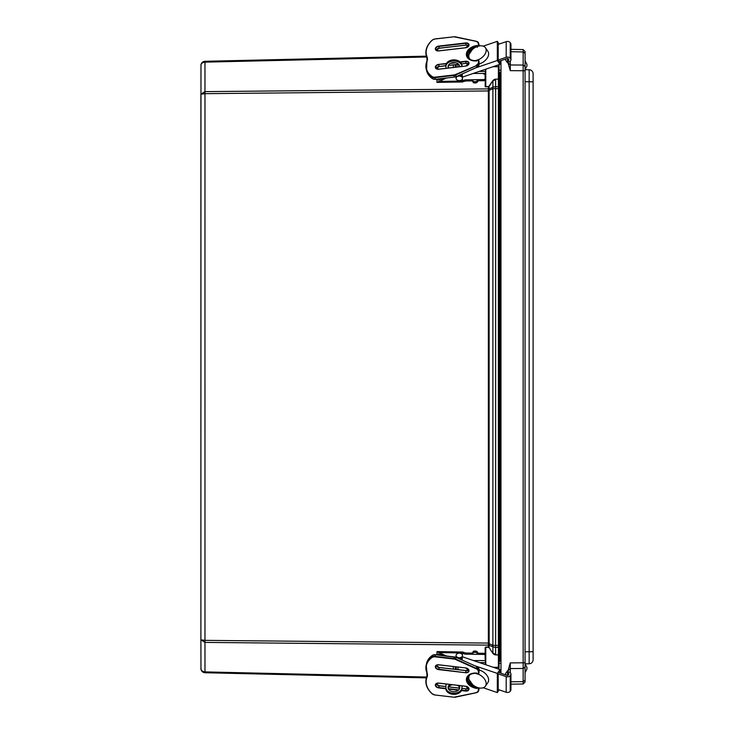 <?xml version="1.0" encoding="UTF-8"?>
<svg xmlns="http://www.w3.org/2000/svg" width="734" height="734" viewBox="0 0 734 734"><rect width="100%" height="100%" fill="white"/><g stroke="black" fill="none" stroke-linecap="round" stroke-linejoin="round"><path stroke-width="1.1" d="M488.358 86.704L485.77 86.795L488.798 86.438A0.908 0.642 90 0 1 488.358 86.704L488.367 88.897L204.97 91.631L200.896 94.2L200.896 639.828L200.978 64.629M488.358 89.053A0.963 0.624 -174.5 0 0 489.018 88.906L489.027 88.704A0.963 0.679 180 0 1 488.367 88.897L488.367 645.131L204.97 642.406L200.896 639.828L200.978 669.399M499.047 667.298L499.047 654.967L498.404 654.967L498.404 669.05M499.047 654.967L499.047 654.288L498.404 654.967L495.634 654.875A6.129 4.34 90 0 1 492.661 653.076L489.027 647.434L488.358 647.324A0.908 0.642 -90 0 1 488.798 647.59M499.047 654.288L499.047 79.749L498.386 79.3L498.386 654.737L495.634 654.875M499.047 79.749L499.047 79.07L495.634 79.162A6.129 4.34 -90 0 0 492.661 80.96L488.798 86.438M499.047 93.328L500.037 93.328L500.037 87.814L499.047 87.814L499.047 66.73M500.983 661.251L499.047 661.251L499.047 646.223L500.037 646.223L500.037 661.251M488.449 90.465L489.11 90.31L489.018 88.906L492.89 87.291A2.89 1.963 67.4 0 0 492.89 88.741L499.047 88.575M488.449 643.562L489.11 643.727L489.165 643.085L489.11 90.31L492.89 88.741L492.89 645.296L499.047 645.461M488.358 644.975A0.963 0.624 174.5 0 1 489.018 645.131L489.11 643.727L492.89 645.296A2.89 1.963 -67.4 0 0 492.89 646.737L489.027 645.333A0.963 0.679 180 0 0 488.367 645.131L488.367 647.094L485.78 647.012L485.449 647.865L485.78 647.012M485.449 74.877L485.137 86.401L485.77 86.795L485.77 69.17M426.399 56.151L204.97 61.298C202.492 61.592 201.134 62.986 200.896 65.473C201.134 63.491 202.492 62.381 204.97 62.142L426.601 56.995M426.399 677.877L204.97 672.739C202.492 672.445 201.134 671.05 200.896 668.564C201.134 670.546 202.492 671.656 204.97 671.894L426.592 677.032M200.896 639.828L204.97 640.36L201.474 640.103M499.047 647.049L495.643 647.48L492.89 646.737L492.89 652.911L495.643 654.645L495.643 86.557L492.89 87.291L492.89 81.116L495.643 79.382L495.643 86.557L499.047 86.988M453.3 669.078L453.3 666.555M455.227 666.775L455.227 669.307M485.449 662.619L479.522 662.619M485.449 664.637L485.449 647.865L485.449 660.572L473.522 660.572M489.027 645.333L489.027 647.434L492.661 653.076M200.896 94.2L204.97 93.668L201.474 93.934M455.227 67.225L455.227 64.693M453.337 64.913L453.3 67.445M485.449 71.418L479.183 71.418M485.449 69.28L485.449 86.172L485.449 73.464L473.182 73.464M489.027 88.704L489.027 86.603L492.661 80.96M500.983 60.638L500.983 673.271M498.973 64.675L498.973 70.216M498.973 669.243L498.973 663.316M510.295 672.739L510.295 662.885L507.983 670.775L507.983 675.326M510.947 684.18L523.149 683.969L525.067 682.014L525.076 51.527L523.149 49.573L523.149 683.969L525.067 682.014M507.983 58.582L507.983 62.757L510.295 70.647L510.295 61.17M507.983 62.757L507.506 62.766L507.506 58.5M505.708 59.032L505.607 60.115L507.506 62.766M507.506 675.408L507.506 670.766L505.607 673.417L505.836 674.922M507.506 670.766L507.983 670.775M525.021 51.481L523.149 49.573L510.947 49.352M525.076 672.72L526.948 669.105L526.948 667.472L526.948 669.105L525.076 672.72L525.076 662.793L510.295 662.885M510.295 70.647L525.076 70.739L525.076 60.812L526.948 64.427L526.948 66.06L526.948 64.427L525.076 60.812M525.076 663.857L526.948 667.472L525.076 663.857L529.159 663.784A4.019 4.019 0 0 0 533.104 659.774A4.019 4.019 0 0 1 529.159 663.784L529.159 651.737L525.076 651.81M533.104 659.774L533.104 73.767A4.019 4.019 0 0 0 529.159 69.748A4.019 4.019 0 0 1 533.104 73.767M525.076 69.675L526.948 66.06L525.076 69.675L529.159 69.748L529.159 651.737L533.104 651.737M500.093 661.251L500.093 72.281L500.093 89.41L500.983 89.016M500.093 644.489L500.983 644.883M479.082 61.775L478.329 59.858L477.063 60.014L477.063 60.858A10.845 7.569 -13.1 0 1 466.365 54.435A10.845 7.569 -13.1 0 1 477.063 45.526L477.063 46.37L478.329 46.224M477.293 47.38L477.063 46.37M465.668 79.85A3.211 2.275 -1.9 0 0 462.493 81.869L465.714 80.988L465.668 79.85L478.329 79.648L477.063 80.859A1.257 0.752 178.4 0 1 475.806 81.639L475.843 82.905A1.257 0.752 -1.6 0 0 477.1 82.135L478.366 80.777L483.889 80.694A1.257 0.89 -1.9 0 0 485.137 79.786L485.137 76.061A1.257 0.89 -1.9 0 0 485.137 76.015L485.101 74.905A1.257 0.89 178.1 0 1 485.101 74.923L485.137 76.061M485.137 79.786L485.101 78.648A1.257 0.89 178.1 0 1 483.853 79.556L483.889 80.694M478.366 80.777L478.329 79.648L483.853 79.556M485.101 78.648L485.101 74.923A1.257 0.89 178.1 0 0 483.853 74.061M436.932 67.491L436.932 68.959M446.235 78.116L436.941 82.401L462.613 81.979L462.429 78.767M462.457 81.869L462.356 78.969M465.714 80.988L471.843 80.887L473.072 81.474M443.125 78.474L438.354 80.107L436.932 79.199L436.932 82.291M462.392 78.877L462.438 79.712L462.457 78.767M475.806 81.639L474.302 81.667A1.257 0.752 178.4 0 1 473.054 80.942L471.806 79.749L471.843 80.887M473.054 80.96L473.091 82.199A1.257 0.752 -1.6 0 0 473.091 82.217A1.257 0.752 -1.6 0 0 474.338 82.933L474.302 81.667M473.054 80.942A1.257 0.752 178.4 0 1 473.054 80.933L473.091 82.217M475.843 82.905L474.338 82.933M448.144 66.115A5.826 4.12 180 0 0 449.162 67.932M459.502 66.73A5.826 4.12 180 0 0 459.695 66.115M448.401 68.023A5.826 4.12 -0 0 1 448.089 66.684A5.826 4.12 -0 0 1 453.786 62.564A5.826 4.12 -0 0 1 459.75 66.684A5.826 4.12 -0 0 1 459.75 66.702M445.942 68.308L445.887 66.812A8.028 5.679 180 0 1 445.887 66.684A8.028 5.679 180 0 1 453.75 61.005A8.028 5.679 180 0 1 461.943 66.445L461.952 65.418A8.028 5.679 180 0 0 453.823 59.867A8.028 5.679 180 0 0 445.887 65.546A8.028 5.679 180 0 0 445.887 65.684L439.152 66.491L445.887 65.711L445.887 66.555M462.31 76.464L462.227 73.941M462.273 76.382L462.191 73.95M499.937 60.995L499.937 64.344L497.322 60.509L497.322 41.343L499.175 44.049M499.065 61.289L498.193 60.014L498.193 44.389M499.937 64.344L462.484 77.107M477.063 60.197A9.634 6.138 145.7 0 1 474.302 60.665M470.366 59.555A9.634 6.138 145.7 0 1 469.54 58.665A9.634 6.138 145.7 0 1 477.109 46.563M478.008 46.26A9.634 6.138 145.7 0 1 485.468 47.811A9.634 6.138 145.7 0 1 477.898 59.913M485.468 47.811L487.926 51.408A9.634 6.138 145.7 0 1 479.963 63.656A9.634 6.138 145.7 0 1 479.082 63.913M497.322 60.509L475.641 67.895M497.322 41.343L483.201 46.15M471.815 50.031L471.026 50.297M462.484 78.336A3.211 2.275 180 0 0 460.787 76.327A3.211 2.275 180 0 0 456.062 78.336A3.211 2.275 180 0 0 459.273 80.602A3.211 2.275 180 0 0 462.484 78.336L462.484 77.198A3.211 2.275 180 0 0 460.787 75.198A3.211 2.275 180 0 0 459.924 74.978M456.144 76.675A3.211 2.275 180 0 0 456.062 77.198L456.062 78.336M498.193 60.014L506.194 57.289A3.009 2.129 -0 0 1 510.213 58.28L510.644 58.922A3.009 2.129 -0 0 1 510.947 59.849A3.009 2.129 -0 0 1 508.304 61.959L508.056 60.546A1 0.706 180 0 0 508.836 59.537L508.405 58.894A1 0.706 180 0 0 507.066 58.564L498.083 61.628M510.947 59.849L510.947 44.214A3.009 2.129 180 0 0 510.644 43.297L510.213 42.655A3.009 2.129 180 0 0 506.194 41.664L497.322 44.682M508.056 58.619L508.056 60.546M478.449 687.776L477.118 687.354M455.511 697.144L476.348 692.712L478.641 690.767A4.019 2.798 -166.9 0 1 476.412 692.621L455.511 697.144A3.698 2.578 13.1 0 1 453.97 697.208L435.005 694.997A3.698 2.578 13.1 0 1 432.317 693.841A23.772 16.588 13.1 0 1 427.004 677.335A12.368 8.634 -166.9 0 0 427.004 672.638A23.772 16.588 13.1 0 1 432.317 657.361A3.698 2.578 13.1 0 1 435.005 656.829L453.97 659.04A3.698 2.578 13.1 0 1 455.511 659.462L476.219 668.793A3.698 2.578 13.1 0 1 478.329 671.408L478.696 673.95L479.082 669.527L479.082 672.298M477.063 687.63L477.063 688.474A10.845 7.569 -166.9 0 1 466.365 679.565A10.845 7.569 -166.9 0 1 477.063 673.142L477.063 673.986L478.21 674.124M485.101 659.095L485.137 657.967A1.257 0.89 -178.1 0 0 485.137 657.939L485.101 659.077A1.257 0.89 1.9 0 1 485.101 659.095L485.137 654.214A1.257 0.89 -178.1 0 0 483.889 653.306L478.366 653.223L477.1 651.865A1.257 0.752 -178.4 0 0 475.843 651.095L474.338 651.067A1.257 0.752 -178.4 0 0 473.091 651.783A1.257 0.752 -178.4 0 0 473.091 651.801L473.054 653.04M483.889 653.306L483.853 654.444A1.257 0.89 1.9 0 1 485.101 655.352M483.853 654.444L465.668 654.15L465.714 653.012L471.843 653.113L471.806 654.251L473.054 653.067A1.257 0.752 1.6 0 1 473.054 653.058A1.257 0.752 1.6 0 1 474.302 652.333L474.338 651.067M462.365 654.838L462.493 652.131A3.211 2.275 -178.1 0 0 465.668 654.15M462.457 652.131L462.392 654.93M436.932 665.041L436.932 666.509M485.137 657.939L485.137 654.214M436.969 652.544L436.932 654.801L438.354 653.893L443.125 655.526M436.932 651.709L446.235 655.884M465.714 653.012L462.613 652.021L436.941 651.599M461.484 659.728A4.175 2.954 -0 0 0 462.255 658.095L462.273 657.398M473.072 652.526L471.843 653.113M475.843 651.095L475.806 652.361A1.257 0.752 1.6 0 1 477.063 653.141L478.329 654.352L478.366 653.223M475.806 652.361L474.302 652.333M459.007 685.51A5.826 4.12 180 0 1 459.75 687.529A5.826 4.12 180 0 1 453.786 691.657A5.826 4.12 180 0 1 448.089 687.529A5.826 4.12 180 0 1 450.015 684.473M459.695 688.097A5.826 4.12 -0 0 0 457.319 685.317M452.217 684.721A5.826 4.12 -0 0 0 448.144 688.097M462.007 685.868L461.952 687.666A8.028 5.679 180 0 1 453.823 693.208A8.028 5.679 180 0 1 445.887 687.529A8.028 5.679 180 0 1 445.887 687.4L445.997 684.005M462.044 685.868L461.952 688.804A8.028 5.679 180 0 1 453.823 694.346A8.028 5.679 180 0 1 445.887 688.666A8.028 5.679 180 0 1 445.887 688.538L445.887 687.666M499.175 689.859L497.322 692.575L497.322 673.408L499.937 669.573L499.937 672.913M498.092 672.289L507.066 675.344A1 0.706 -0 0 0 508.405 675.014L508.836 674.372A1 0.706 -0 0 0 508.056 673.362L508.304 671.949A3.009 2.129 180 0 1 510.947 674.06A3.009 2.129 180 0 1 510.644 674.986L510.213 675.629A3.009 2.129 180 0 1 506.194 676.62L506.194 692.254L498.193 689.529L498.193 673.904M499.937 669.573L462.475 656.802M474.953 673.298A9.634 6.138 34.3 0 1 483.972 678.344A9.634 6.138 34.3 0 1 485.468 686.106A9.634 6.138 34.3 0 1 477.504 687.492A9.634 6.138 34.3 0 1 469.54 675.252A9.634 6.138 34.3 0 1 470.09 674.601M479.082 669.995A9.634 6.138 34.3 0 1 487.926 682.501L485.468 686.106M497.322 692.575L483.201 687.758M471.815 683.886L470.806 683.538M497.322 673.408L474.87 665.756M460.787 657.462A3.211 2.275 180 0 1 456.062 655.462A3.211 2.275 180 0 1 459.273 653.187A3.211 2.275 180 0 1 462.484 655.462A3.211 2.275 180 0 1 460.787 657.462M462.484 655.462L462.484 656.6A3.211 2.275 180 0 1 460.787 658.6A3.211 2.275 180 0 1 459.557 658.857M456.254 657.37A3.211 2.275 180 0 1 456.062 656.6L456.062 655.462M506.194 692.254A3.009 2.129 -0 0 0 510.213 691.254L510.644 690.621A3.009 2.129 -0 0 0 510.947 689.694L510.947 674.06M506.194 676.62L497.322 673.601M508.056 673.362L508.056 675.289M498.973 667.298L493.266 667.298M498.973 66.73L498.404 66.73L498.404 79.07L495.634 79.162M498.404 64.867L498.404 66.73L492.927 66.73M489.165 643.085L204.97 640.36L204.97 93.668L489.165 90.943M488.358 647.324L485.77 647.241L485.77 664.747M204.97 640.36L204.97 672.739M485.137 659.013L485.137 647.636M204.97 93.668L204.97 61.298M485.137 86.401L485.78 87.016M499.047 640.699L500.037 640.699L500.037 646.223A1 0.706 -0 0 0 500.093 646.223M500.093 93.328L500.093 640.699M500.093 87.814A1 0.706 -0 0 0 500.037 87.814L500.037 72.281M500.983 70.216L499.047 70.216M499.047 663.316L500.983 663.316M508.02 62.665L510.295 64.968L523.149 65.06L525.076 66.445M510.947 51.71L523.149 51.921L525.076 53.307M525.076 667.087L523.149 668.472L510.295 668.564L508.02 670.867M525.076 680.225L523.149 681.611L510.947 681.822M533.104 81.795L525.076 81.722M479.082 61.702L479.082 64.509M435.207 79.29A3.698 2.578 -13.1 0 0 435.436 79.272L435.051 77.62L454.016 75.409L454.401 77.07L435.436 79.272L454.401 77.07A4.019 2.798 166.9 0 0 456.08 76.602L455.695 74.951L476.412 65.62L476.797 67.271L456.08 76.712L476.788 67.372L479.082 64.473A4.019 2.798 166.9 0 1 476.797 67.271L476.715 67.308M454.401 77.07L455.998 76.639M435.436 79.272A4.019 2.798 166.9 0 1 432.519 78.694L435.473 79.364L454.456 77.061A3.698 2.578 -13.1 0 0 455.878 76.694M479.082 61.739L479.082 64.473L478.696 62.785A4.019 2.798 -13.1 0 1 476.412 65.62L455.511 74.538A3.698 2.578 166.9 0 1 453.97 74.96L435.005 77.171A3.698 2.578 166.9 0 1 432.317 76.639A23.772 16.588 166.9 0 1 427.004 61.362L426.748 61.564A24.094 16.809 -13.1 0 0 426.179 68.941A24.094 16.809 -13.1 0 0 432.133 77.042L432.519 78.694A24.094 16.809 166.9 0 1 426.564 70.592L432.684 78.795M427.16 58.711A12.047 8.404 -13.1 0 0 427.133 58.637L427.417 59.527M427.004 61.362A12.368 8.634 -13.1 0 0 427.004 56.665A23.772 16.588 166.9 0 1 432.317 40.159L432.133 40.26A24.094 16.809 -13.1 0 0 426.179 55.206A24.094 16.809 -13.1 0 0 426.748 56.986L427.133 58.637A24.094 16.809 166.9 0 1 426.564 56.857L427.142 58.665M478.696 46.077L478.696 43.682L479.027 44.884A4.019 2.798 166.9 0 1 479.082 45.334L479.082 45.407M478.696 43.682A4.019 2.798 -13.1 0 0 478.641 43.233A4.019 2.798 -13.1 0 0 476.412 41.379L476.219 41.37A3.698 2.578 166.9 0 1 478.329 43.499L478.696 43.682M476.247 41.343L454.016 36.792M455.53 36.828A4.019 2.798 -13.1 0 0 454.254 36.773M433.583 39.37A4.019 2.798 -13.1 0 0 432.271 40.141M427.004 56.665L426.748 56.986A12.047 8.404 166.9 0 1 427.032 57.876A12.047 8.404 166.9 0 1 426.803 61.408M432.317 76.639L432.133 77.042A4.019 2.798 -13.1 0 0 435.051 77.62L435.005 77.171M453.97 74.96L454.016 75.409A4.019 2.798 -13.1 0 0 455.695 74.951L455.511 74.538M478.329 59.858L478.696 62.785L478.696 60.05M478.329 62.592A3.698 2.578 166.9 0 1 476.219 65.207M432.317 40.159A3.698 2.578 166.9 0 1 435.005 39.003L435.051 38.994M435.005 39.003L453.97 36.792L435.014 38.902L432.152 40.141C427.115 44.838 425.124 49.857 426.179 55.206L426.564 56.857M453.97 36.792A3.698 2.578 166.9 0 1 455.511 36.856L476.348 41.288L478.641 43.233L479.027 44.884M455.511 36.856L476.219 41.37M478.329 43.499L478.329 46.178M465.65 42.948L438.703 46.086A3.422 2.385 -13.1 0 0 435.335 48.894A3.422 2.385 -13.1 0 0 438.703 50.921L465.65 47.783A3.422 2.385 -13.1 0 0 469.026 44.976A3.422 2.385 -13.1 0 0 465.65 42.948L466.136 45.049A3.422 2.385 166.9 0 1 466.338 45.031M446.437 63.491L438.703 64.39A3.422 2.385 -13.1 0 0 435.335 67.198A3.422 2.385 -13.1 0 0 438.703 69.225L465.65 66.088A3.422 2.385 -13.1 0 0 469.026 63.28A3.422 2.385 -13.1 0 0 465.65 61.252L460.071 61.904M454.309 62.574L451.685 62.876M468.687 45.774L466.127 45.132L439.18 48.261L466.099 45.058L439.152 48.187A3.165 2.202 -13.1 0 0 436.143 50.187M437.941 48.508A3.422 2.385 166.9 0 1 439.152 48.196M448.373 65.418L458.603 64.234L448.373 65.418M461.594 63.886L466.099 63.353L461.594 63.876M437.941 66.803A3.422 2.385 166.9 0 1 439.152 66.491A3.165 2.202 -13.1 0 0 436.143 68.491M468.687 64.069L466.136 63.353A3.422 2.385 166.9 0 1 466.338 63.335M436.161 50.206L439.18 48.261L438.748 46.444L465.686 43.315A3.165 2.202 166.9 0 1 468.769 44.829A3.165 2.202 166.9 0 1 466.897 47.471M468.696 45.747A3.165 2.202 -13.1 0 0 466.099 45.058M461.622 63.95L466.099 63.353A3.165 2.202 -13.1 0 1 468.696 64.051M438.51 69.244A3.165 2.202 166.9 0 1 435.666 67.702A3.165 2.202 166.9 0 1 438.748 64.748L439.152 66.491M460.429 62.225L465.686 61.61L466.099 63.353M438.703 64.39L446.244 63.876M450.41 63.39L455.75 62.766M465.686 66.078L468.769 63.133A3.165 2.202 166.9 0 0 465.686 61.61L465.65 61.252M435.666 67.702L438.721 69.143L465.65 66.088M468.769 63.133A3.165 2.202 166.9 0 1 466.897 65.766M438.703 46.086L438.748 46.444A3.165 2.202 166.9 0 0 435.666 49.398A3.165 2.202 166.9 0 0 438.51 50.94M473.155 48.82A10.037 7.001 -13.1 0 0 467.549 56.5L472.439 49.426M477.1 60.619C471.723 60.894 468.503 59.362 467.411 56.032A10.037 7.001 166.9 0 1 476.724 46.719M441.813 79.107L436.996 79.189M462.42 81.043L439.372 81.419M477.1 82.135L477.063 80.859M477.072 80.428L477.109 81.566M461.952 66.445L461.952 65.418M457.961 64.381L457.961 66.904M506.194 41.664L506.194 57.289M510.213 42.655L510.213 58.28M510.644 58.922L510.644 43.297M479.027 689.116L478.641 690.767A4.019 2.798 -166.9 0 0 478.696 690.318L479.082 688.666A4.019 2.798 13.1 0 1 479.027 689.116L479.082 688.593M426.803 672.592A12.047 8.404 13.1 0 1 427.032 676.124A12.047 8.404 13.1 0 1 426.748 677.014L427.151 675.317L426.564 677.143A24.094 16.809 13.1 0 1 427.133 675.363A12.047 8.404 -166.9 0 0 427.16 675.289M435.005 656.829L435.436 654.728L454.401 656.93L454.016 658.591L435.051 656.38A4.019 2.798 -166.9 0 0 432.133 656.958L432.519 655.306A4.019 2.798 13.1 0 1 435.436 654.728L432.574 655.223L426.564 663.408A24.094 16.809 13.1 0 1 432.519 655.306L432.684 655.205M454.401 656.93A4.019 2.798 13.1 0 1 456.08 657.398L435.491 654.728L454.456 656.939A3.698 2.578 -166.9 0 1 455.878 657.306M479.082 672.261L479.082 669.527A4.019 2.798 13.1 0 0 476.797 666.729L476.412 668.38L455.695 659.049L456.08 657.398L476.788 666.628L455.998 657.361M479.082 669.527L476.715 666.692M478.329 671.408L478.696 671.215A4.019 2.798 -166.9 0 0 476.412 668.38L476.219 668.793M455.511 659.462L455.695 659.049A4.019 2.798 -166.9 0 0 454.016 658.591L453.97 659.04M432.317 657.361L432.133 656.958A24.094 16.809 -166.9 0 0 426.179 665.059A24.094 16.809 -166.9 0 0 426.748 672.436L427.032 676.124M427.004 677.335L426.748 677.014A24.094 16.809 -166.9 0 0 426.179 678.794A24.094 16.809 -166.9 0 0 432.133 693.74L435.051 695.006M432.271 693.859A4.019 2.798 -166.9 0 0 433.583 694.63M454.254 697.227A4.019 2.798 -166.9 0 0 455.53 697.172M453.97 697.208L476.247 692.657M478.329 687.776L478.329 690.501L478.696 687.831M478.329 690.501A3.698 2.578 13.1 0 1 476.219 692.63M435.005 694.997L454.016 697.208M432.317 693.841L432.152 693.859C427.115 689.162 425.124 684.143 426.179 678.794L426.564 677.143M427.004 672.638L426.179 665.059L426.564 663.408M465.65 667.912L438.703 664.775A3.422 2.385 -166.9 0 0 435.335 666.802A3.422 2.385 -166.9 0 0 438.703 669.61L465.65 672.748A3.422 2.385 -166.9 0 0 469.026 670.72A3.422 2.385 -166.9 0 0 465.65 667.912L468.769 670.867A3.165 2.202 13.1 0 1 465.686 672.39L466.099 670.647L439.152 667.509A3.422 2.385 13.1 0 1 437.941 667.197M461.493 690.566L465.65 691.052A3.422 2.385 -166.9 0 0 469.026 689.024A3.422 2.385 -166.9 0 0 465.65 686.217L438.703 683.079A3.422 2.385 -166.9 0 0 435.335 685.106A3.422 2.385 -166.9 0 0 438.703 687.914L445.887 688.749M448.502 689.052L458.365 690.199M466.338 670.665A3.422 2.385 13.1 0 1 466.136 670.647L468.687 669.931M439.152 685.804A3.422 2.385 13.1 0 1 437.941 685.492M466.338 688.969A3.422 2.385 13.1 0 1 466.136 688.951L461.961 688.464L466.099 688.942A3.165 2.202 -166.9 0 0 468.696 688.253M459.677 688.198L448.639 686.914L459.677 688.198M436.143 683.813A3.165 2.202 -166.9 0 0 439.152 685.813L445.914 686.593L439.198 685.813L436.161 683.794M436.143 665.509A3.165 2.202 -166.9 0 0 439.152 667.509L466.127 670.573L439.18 667.435L436.161 665.499M466.099 670.647A3.165 2.202 -166.9 0 0 468.696 669.949M466.897 668.234A3.165 2.202 13.1 0 1 468.769 670.867M465.65 672.748L438.748 669.252L439.152 667.509M438.703 687.914L439.18 685.74L445.914 686.519M445.887 688.382L438.748 687.556A3.165 2.202 13.1 0 1 435.666 684.602A3.165 2.202 13.1 0 1 438.51 683.06M466.897 686.529A3.165 2.202 13.1 0 1 468.769 689.171A3.165 2.202 13.1 0 1 465.686 690.685L465.65 691.052M466.099 688.942L465.686 690.685L461.649 690.217M458.713 689.877L448.309 688.666M465.686 667.922L438.721 664.857C436.326 665.16 435.308 665.646 435.666 666.298A3.165 2.202 13.1 0 1 438.51 664.756M438.703 669.61L438.748 669.252A3.165 2.202 13.1 0 1 435.666 666.298M472.668 684.694L467.558 677.491A10.037 7.001 -166.9 0 0 473.412 685.29M477.054 687.327A10.037 7.001 13.1 0 1 467.411 677.968C468.503 674.638 471.723 673.106 477.1 673.381M436.996 654.811L441.813 654.893M439.372 652.581L462.42 652.957M462.255 658.095L462.255 659.224M477.109 652.434L477.072 653.572M477.063 653.141L477.1 651.865M461.952 688.804L461.952 687.666M457.961 667.096L457.961 669.619M510.213 675.629L510.213 691.254M510.644 690.621L510.644 674.986M200.896 668.564L200.997 669.491M200.997 64.537L200.896 65.473M500.983 72.281L499.047 72.281M427.032 57.876L426.564 70.592M458.667 64.298L448.336 65.5M445.887 65.785L439.18 66.565L436.161 68.501M468.769 44.829L465.659 47.71L438.721 50.848L435.666 49.398M445.887 66.684L445.887 65.546M456.264 64.574L456.264 67.106M469.999 59.344L469.54 58.665M427.142 675.335L427.417 674.473M461.961 688.391L466.127 688.868L468.687 688.226M448.694 686.841L459.686 688.125M435.666 684.602C435.308 683.941 436.326 683.464 438.721 683.152L465.659 686.29L468.769 689.171M473.091 651.783L473.054 653.058M445.887 688.666L445.887 687.529M456.264 666.894L456.264 669.426M469.898 674.72L469.54 675.252"/></g></svg>
